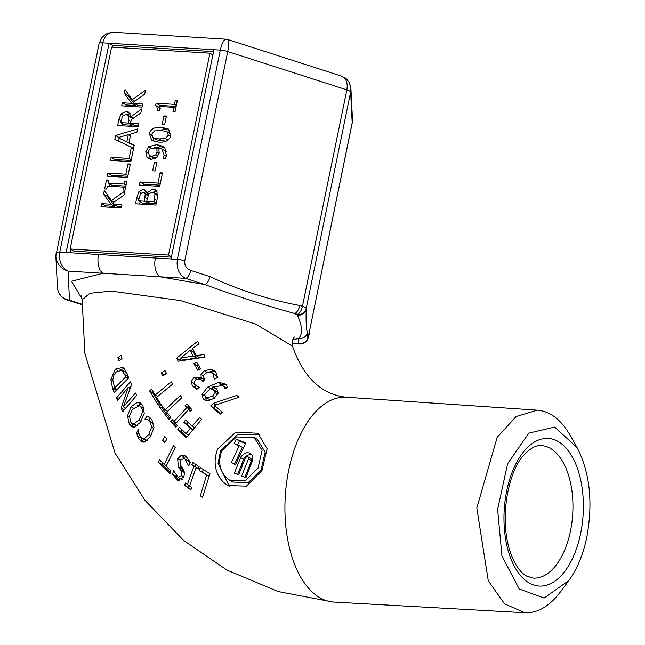 <?xml version="1.0" encoding="UTF-8"?>
<svg xmlns="http://www.w3.org/2000/svg" width="645" height="645" viewBox="0 0 645 645"><rect width="100%" height="100%" fill="white"/><g stroke="black" fill="none" stroke-linecap="round" stroke-linejoin="round"><path stroke-width="0.97" d="M229.386 486.394L218.058 463.553L220.558 450.863L237.731 434.375L259.403 434.222M229.797 480.283L232.91 482.073L248.252 482.581L261.056 469.891L265.151 452.145L257.444 439.43L254.332 437.641L236.425 436.915L221.799 450.791C217.986 461.312 219.445 470.221 226.161 477.51L229.797 480.283L245.189 480.807L258.04 468.149L262.096 450.379L254.332 437.641M217.542 449.13L235.691 432.206L257.879 433.238L267.111 448.686L262.015 470.447L246.511 486.12L227.774 485.564L223.275 482.129C214.882 473.091 212.971 462.094 217.542 449.13M237.199 445.171L239.472 441.019L245.624 443.429M234.417 464.4L242.343 447.187L234.159 443.429L236.417 439.269M239.311 445.445L231.402 462.659L235.675 464.327L245.882 442.962L236.417 439.261L239.472 441.019M248.446 459.055L248.656 458.031L247.954 456.781L246.89 456.644L245.527 457.732L238.65 474.809L234.361 473.132L241.133 456.45L244.528 453.354L247.132 452.629L249.607 452.984L251.477 454.265L252.598 456.192L252.888 459.385L245.947 477.655L241.641 475.978L248.446 459.055L251.453 460.78L250.969 458.514M244.705 477.735L251.453 460.78M237.416 474.897L244.092 458.272L247.527 455.104L251.623 454.435M536.535 410.115L346.542 397.239A102.62 54.857 93.5 0 0 292.298 455.789A102.62 54.857 93.5 0 0 332.917 602.011A102.62 54.857 93.5 0 0 333.812 602.075A102.62 54.857 93.5 0 0 334.328 602.099M81.302 295.853L82.173 299.756L89.905 293.273L111.263 291.097L180.608 300.586L255.678 324.08L292.475 346.172M238.956 397.223L214.535 405.471L222.275 412.171L220.147 414.179L210.617 405.939L213.35 403.383L236.836 395.385L238.94 397.223M197.87 370.335L193.871 363.667L196.701 362.208M196.709 362.216L200.708 368.884L197.862 370.327M165.007 370.52L166.523 373.479L162.742 376.011L161.21 373.044L165.007 370.52M213.189 373.826L210.06 372.044L205.763 373.124L203.199 376.019L204.884 379.889L202.441 381.389L200.442 379.316L195.846 379.639L194.185 382.025L195 384.452L197.378 386.355L199.821 387.314L196.862 389.322L192.484 385.944L191.122 381.671L193.911 377.591L200.41 377.164L204.255 379.437L200.982 377.559M197.08 386.194L199.458 387.556L197.08 386.194M201.192 377.422L201.006 374.342L204.336 370.754L210.705 369.359L213.721 370.294L215.89 372.262L217.623 377.47L214.261 379.244L213.205 373.826L216.688 375.833L211.745 372.536M161.032 404.496L165.096 409.93L180.269 395.49L181.882 397.642L166.7 412.082L170.788 417.533M170.78 417.525L168.909 419.564L159.17 406.527L161.024 404.488M128.678 377.897L114.149 392.483M114.141 392.483L112.456 387.919L110.892 379.526L115.262 369.174L123.13 367.311L126.96 373.286L128.653 377.889M170.699 421.491L172.223 419.629L173.908 421.54L186.776 407.567L185.083 405.657L186.865 403.931L192 409.752M192.017 409.76L190.235 411.478L188.542 409.567L175.674 423.539L177.367 425.45L175.843 427.321L170.715 421.499L173.755 423.249L174.739 422.015M128.194 387.379L117.527 400.376L116.447 398.038L130.29 381.832L131.596 384.646M131.628 384.646L123.364 406.858L135.515 393.023L136.627 395.377M136.659 395.377L122.8 411.583L121.091 407.995L128.226 387.379L130 388.395M186.341 437.802L177.794 429.506L179.439 427.232L186.091 433.682L190.202 428.353L183.825 422.169L185.623 419.976L191.992 426.16L199.7 417.46L201.595 419.298L186.332 437.794M202.586 497.247L200.345 495.868L206.634 474.938L199.168 470.334L202.337 472.156L203.36 469.455M199.144 470.342L200.2 467.649M200.224 467.649L209.956 473.624L202.595 497.239M121.01 355.25L121.986 358.564L118.849 360.966L117.874 357.653L121.01 355.25M199.152 466.851L198.152 469.109L196.096 467.657L189.525 485.975L191.589 487.435L190.928 489.886L184.688 485.451L185.341 483.008L187.389 484.459L193.952 466.142L191.904 464.69L192.911 462.425M192.936 462.425L199.184 466.851M133.652 427.321L132.846 426.127L129.306 424.088L127.5 415.848L131.04 406.729L137.57 402.174L140.271 402.794L142.908 405.592M142.876 405.584L144.262 413.614L140.263 422.41L134.225 427.272M134.208 427.28L131.79 426.805L129.298 424.096M177.665 458.772L181.237 455.297L185.018 455.765L186.228 456.62M186.203 456.62L190.412 462.417L188.671 466.029L185.115 459.208M190.057 463.134L188.3 461.022L184.22 458.563L180.011 460.03L180.374 464.948L182.712 468.23L184.454 472.285M184.478 472.269L183.914 477.179L177.504 480.251L172.449 474.333L173.666 470.665L177.956 477.268L181.656 475.744L180.987 470.576L184.309 472.487L181.624 468.722L180.165 464.618M180.963 470.584L178.294 466.835L177.689 458.764L179.971 460.07M138.804 433.198L140.489 437.213L143.021 438.906L144.23 438.818L148.834 434.407L151.575 427.2L150.325 421.774L153.486 423.588L148.31 419.911M150.301 421.774L148.302 419.927L144.915 419.073L147.044 416.146L149.39 417.299L151.906 419.701L153.921 427.401M148.874 416.976L149.39 417.299M153.953 427.401L150.495 436.705L144.625 442.075L141.537 441.623L139.32 439.479L137.506 436.068L136.555 432.714L138.401 429.699M138.425 429.691L138.828 433.19M158.477 462.457L159.476 459.804L164.225 464.44L173.408 445.679L175.303 447.525L166.128 466.287L170.965 470.971L169.966 473.624L158.485 462.449L162.016 464.473L162.572 462.836M164.822 436.633L166.974 439.019L164.604 442.809L162.451 440.422L164.822 436.633M149.616 390.991L151.599 389.12L155.179 395.006L171.199 381.824L172.618 384.162L156.582 397.336M156.598 397.344L160.178 403.238L158.186 405.1L149.632 390.991L152.672 392.74L153.389 392.055M216.865 389.112L218.195 392.821L214.342 398.239L208.069 400.755L205.707 400.481L203.231 398.949L201.95 394.248L207.924 386.936L218.478 382.453L224.629 383.541L227.903 387.081L224.976 388.87L223.831 386.573L222.509 385.517L212.552 387.065L215.503 388.016L216.873 389.12M205.11 357.072L178.133 361.224L176.666 358.144L197.572 341.294L198.862 343.954L192.621 348.381L196.056 355.572L203.941 354.565L205.094 357.064M196.056 355.572L199.442 357.515L204.997 356.854M180.213 360.813L179.802 359.95L181.253 358.644M190.896 350.638L192.952 349.074M183.664 360.031L196.282 357.959L193.5 352.146L190.162 350.227L180.487 358.201L183.664 360.031M180.487 358.201L192.944 356.04L196.282 357.959M192.944 356.04L190.162 350.227M176.657 358.144L179.802 359.95M206.36 400.755L205.11 396.062M211.375 388.693L213.285 387.484M219.937 384.767L226.29 384.791M215.083 392.7L214.1 390.314L210.504 388.483L204.771 394.49L205.36 397.231L206.134 397.86L212.399 396.328L215.083 392.7L217.817 394.272M218.139 393.224L216.156 391.241L212.85 389.346M206.134 397.86L211.012 400.102M212.552 387.065L216.946 389.201M226.556 387.895L222.509 385.517M159.444 403.907L152.672 392.74M155.179 395.006L157.606 396.401M162.476 440.414L165.128 441.938M170.345 472.591L162.016 464.473M164.241 464.432L166.37 465.658M143.383 442.188L140.9 437.729M137.514 436.068L141.037 438.092M136.563 432.714L139.038 434.133M144.246 438.81L147.334 440.583M141.876 438.503L146.939 440.898M147.181 416.202L150.438 418.049M148.689 420.129L150.229 417.96M182.737 458.063L184.422 457.112L186.631 456.991M177.956 477.268L182.446 479.654M179.213 480.856L176.69 477.687L176.141 475.696M188.3 461.022L184.22 458.563M172.457 474.325L175.956 476.341M127.5 415.848L129.443 416.96M137.377 405.382L141.779 404.028M138.796 419.943C142.472 414.058 143.279 409.914 141.215 407.511L139.562 405.761L132.459 409.172L129.516 416.081L130.596 421.919L132.217 423.692L134.144 423.942L138.796 419.943L141.078 421.258M132.217 423.692L136.917 425.998M132.846 426.127L131.572 423.209M144.214 409.075L139.562 405.761M197.048 468.181L195.096 466.504L196.072 464.231M191.033 489.474L188.219 487.483L188.824 484.992M184.688 485.451L188.219 487.483M187.397 484.451L189.598 485.717M193.984 466.133L197.144 467.956M191.936 464.682L195.096 466.504M196.12 467.649L198.257 468.875M117.914 357.653L120.905 359.37M208.94 476.212L202.337 472.156M206.658 474.938L208.932 476.244M200.345 495.86L202.611 497.158M186.091 433.682L188.38 434.996M190.202 428.353L192.516 429.683M193.218 430.086L186.848 423.902L188.09 422.37M183.825 422.169L186.848 423.902M191.992 426.151L194.322 427.49M186.84 437.084L180.834 431.255L181.963 429.675M177.794 429.506L180.834 431.255M129.306 388L130.927 386.242M125.001 408.519L125.17 407.898M116.463 398.03L118.39 399.142M121.099 407.987L124.114 409.72M123.364 406.858L125.38 408.019M188.534 409.559L190.839 410.889M173.916 421.54L176.23 422.87M189.162 409.922L189.799 409.301L188.106 407.39L189.082 406.447M186.768 407.559L189.799 409.301M176.569 426.434L173.755 423.249M185.075 405.649L188.106 407.39M116.076 390.169L115.495 388.516M120.099 369.722L124.469 368.48M122.01 370.157L116.221 371.955L113.98 375.011L112.778 379.8L114.641 388.024L125.856 376.809L122.01 370.157L125.178 371.98M127.476 374.689L125.283 372.036L122.139 370.23M125.283 372.036L122.058 370.182M114.641 388.024L116.842 389.29M125.856 376.809L128.299 378.212M169.869 418.516L162.209 408.277L163.112 407.277M159.17 406.527L162.209 408.277M165.096 409.93L167.45 411.284M217.502 377.527L216.688 375.833M209.173 372.036L211.705 371.407L215.301 371.56M198.426 378.768L203.038 378.736M196.999 389.225L195.62 387.742L194.314 383.162M201.014 374.342L203.288 375.648M191.122 381.671L194.266 383.485M161.21 373.044L164.233 374.777L166.434 373.302M199.523 369.472L197.168 365.562L198.362 364.965M193.871 363.667L197.168 365.562M213.342 403.383L216.002 404.907M210.617 405.939L213.761 407.745L215.406 406.221M220.655 413.703L213.761 407.745M175.311 100.265L177.391 100.394L175.077 111.658L172.997 111.529L173.852 107.336L160.21 106.49L159.347 110.682L157.485 110.569L156.751 105.99L155.622 105.619L156.114 103.224L174.464 104.361L175.311 100.265L177.19 101.346M174.464 104.361L176.351 105.441M176.158 106.401L159.887 105.393L159.444 107.538M156.114 103.224L159.887 105.393M173.852 107.336L175.738 108.416M163.919 115.915L166.394 116.068L164.604 124.808L162.129 124.654L163.919 115.915L166.168 117.205M156.783 147.842L149.793 148.995L148.044 151.825L149.479 155.671L151.873 156.292L155.743 154.937L157.058 152.043L156.783 147.842L159.13 149.189M149.479 155.671L153.252 157.84L155.614 158.46M146.673 156.953L145.818 151.672L148.705 146.657L156.759 144.617L163.008 146.294L164.789 147.689L166.434 155.695L165.62 158.299L162.992 158.13L164.161 155.139L161.855 148.955L158.743 147.979L159.178 152.873L157.058 157.251L151.341 159.444L148.519 158.638L146.673 156.953L150.616 159.363M161.855 148.955L166.7 151.93M164.644 147.536L160.532 146.786L154.357 147.665M149.422 155.63L150.446 159.122M154.445 162.097L156.92 162.25L155.123 170.99L152.647 170.836L154.445 162.097L156.687 163.387M160.089 172.787L162.492 172.941L159.75 186.316L139.385 185.059L140.013 181.995L157.969 183.099L160.089 172.787L162.266 174.045M157.969 183.099L160.153 184.357M159.984 185.163L143.787 184.164L143.545 185.317M140.013 181.995L143.787 184.164M138.481 200.845L144.44 201.216L145.206 194.153L144.383 193.097L142.843 192.702L140.473 193.75L138.481 200.845L142.255 203.014L148.213 203.385L148.423 202.345M144.44 201.216L148.213 203.385M146.697 201.353L154.228 201.821L154.953 194.04L153.792 192.573L152.325 192.194L148.769 193.863L146.697 201.353L150.47 203.522L156.146 203.876M154.228 201.821L156.316 203.022M154.953 194.04L157.67 195.596M157.686 194.814L153.792 192.573M146.915 192.992L152.865 188.985L155.098 189.606L156.977 191.662L157.267 198.41L155.905 205.029L135.539 203.772L136.796 197.652L138.869 191.646L143.117 189.477L144.811 189.969L146.81 192.984L148.681 194.008M156.703 191.154L152.905 192.258M146.81 192.984L148.656 194.048M138.869 191.646L141.271 193.024M146.351 191.646L143.513 192.791M140.159 201.812L139.707 204.03M132.16 99.677L145.512 90.252L144.69 94.234L133.483 102.095L134.547 103.523L142.682 104.022L142.053 107.094L121.687 105.836L122.316 102.765L131.677 103.345L124.259 93.299L125.025 89.558L132.16 99.677L134.781 101.184M128.291 94.194L128.032 95.468L135.45 105.514L126.089 104.933L125.848 106.094M124.259 93.299L128.032 95.468M131.677 103.345L135.45 105.514M122.316 102.765L126.089 104.933M142.287 105.933L138.32 105.691L134.547 103.523M111.456 200.539L124.808 191.113L123.985 195.096L112.778 202.957L113.842 204.384L121.978 204.884L121.349 207.956L100.983 206.698L101.612 203.627L110.972 204.207L103.555 194.161L104.321 190.412L111.456 200.539L114.076 202.046M107.586 195.056L107.328 196.33L114.745 206.376L105.385 205.795L105.143 206.956M103.555 194.161L107.328 196.33M110.972 204.207L114.745 206.376M101.612 203.627L105.385 205.795M121.583 206.795L117.616 206.553L113.842 204.384M124.751 181.108L126.831 181.237L125.001 190.178L122.921 190.049L123.517 187.115L107.312 186.107L106.707 189.049L104.627 188.921L106.465 179.971L108.545 180.1L107.941 183.043L124.154 184.043L124.751 181.108L126.638 182.188M124.154 184.043L126.033 185.123M125.84 186.083L111.714 185.212L107.941 183.043M106.465 179.971L108.352 181.06M109.835 184.123L109.4 186.236M123.517 187.115L125.404 188.195M127.952 163.903L130.363 164.056L127.613 177.431L107.247 176.174L107.876 173.11L125.831 174.215L127.952 163.903L130.137 165.16M125.831 174.215L128.016 175.472M127.847 176.278L111.649 175.279L111.416 176.432M107.876 173.11L111.649 175.279M117.962 137.651L126.823 141.795L128.282 134.668L117.962 137.651L130.637 143.746M126.823 141.795L130.596 143.964M128.282 134.668L130.379 135.869M133.402 148.253L114.818 139.296L115.592 135.515L137.562 128.984L136.893 132.225L130.766 133.966L128.96 142.779L134.225 145.23L130.854 161.645L110.489 160.379L111.117 157.316L129.073 158.42L131.193 148.116L133.579 148.35M134.144 145.609L128.96 142.779M130.701 134.313L128.702 134.91M115.592 135.515L118.857 137.393M119.22 138.377L118.656 141.142M131.193 148.116L133.378 149.366M129.073 158.42L131.258 159.678M131.096 160.484L114.891 159.484L114.657 160.637M111.117 157.316L114.891 159.484M120.615 122.615L128.274 123.09L128.823 120.397L128.629 116.156L127.613 115.157L125.694 114.649L122.687 115.939L120.615 122.615L124.388 124.783L132.048 125.259L132.257 124.219M128.274 123.09L132.048 125.259M132.62 118.745L131.387 117.326L127.613 115.157M128.629 116.156L132.402 118.325M131.129 116.592L141.674 108.924L140.86 112.915L131.258 119.712L130.532 123.227L138.635 123.727L138.006 126.799L117.64 125.541L118.865 119.591L121.139 113.778L126.138 111.432L128.557 112.109L131.129 116.592L133.628 118.035M130.121 113.617L126.194 114.697M122.268 123.566L121.808 125.799M138.248 125.638L134.305 125.396L130.532 123.227M160.903 130.467L154.502 130.927L151.696 134.184L153.139 137.756L159.178 138.949L165.475 138.538L168.385 135.216L166.934 131.677L160.903 130.467M156.872 139.909L166.023 141.207M153.115 137.748L156.912 139.925L153.115 137.748M170.836 133.918L167.087 131.765M170.788 133.886L166.934 131.677M149.438 134.039C150.446 129.048 154.486 126.815 161.548 127.323L168.216 128.911L170.643 135.353C169.659 140.368 165.62 142.609 158.533 142.094L151.849 140.505L149.438 134.039L151.591 135.281M169.748 130.169L165.322 129.492L157.807 130.403M153.018 137.683L154.099 141.416M111.593 47.117L70.152 248.994L168.498 255.073L209.931 53.196L111.593 47.117M70.152 248.994L73.925 251.163L171.36 257.194M168.498 255.073L171.449 256.775M209.931 53.196L212.882 54.898M99.104 43.57A7.546 1.637 11.6 0 1 99.112 43.481A7.546 1.637 11.6 0 1 102.732 42.828L213.955 49.705L170.998 258.976L66.137 252.485L109.094 43.223L112.867 45.392L112.504 47.174M70.974 249.47L70.305 252.743M213.56 51.616L112.867 45.392M577.065 447.557L570.196 435.399C561.15 419.701 550.217 411.292 537.406 410.156L516.161 416.501L497.182 437.31L476.816 508.034L488.273 580.75L504.503 603.857L524.82 612.734C537.68 613.258 549.572 606.276 560.513 591.796L568.826 580.573L544.074 598.068L519.177 588.95L501.923 555.942L497.626 509.373L507.623 463.715L528.836 433.109L554.652 427.087L577.065 447.557C589.877 472.398 593.134 502.237 586.829 537.059C583.128 554.692 577.13 569.196 568.826 580.573M66.137 252.485L59.775 252.098A7.546 1.637 -168.4 0 0 56.155 252.751A7.546 1.637 -168.4 0 0 56.147 252.84L55.873 256.476C56.728 263.869 60.783 268.739 68.031 271.094C61.404 267.449 58.655 261.12 59.775 252.098L102.732 42.828C104.522 35.91 108.263 32.387 113.939 32.274L114.359 32.306M226.137 39.216L226 39.208C223.759 39.611 221.864 43.247 220.316 50.1L177.359 259.371C176.246 268.393 178.996 274.722 185.615 278.366A7.546 3.322 -72.2 0 0 190.727 270.408L187.639 268.651L185.889 266.595L184.849 264.16L184.76 260.79A7.546 1.637 -168.4 0 0 177.359 259.371L170.998 258.976M213.955 49.705L220.316 50.1A7.546 1.637 11.6 0 1 227.717 51.527C229.064 44.497 229.136 40.514 227.935 39.563L227.854 39.538M341.108 75.997L341.415 76.086C346.163 78.126 347.986 82.721 346.865 89.873A7.546 1.637 11.6 0 1 350.638 92.041L350.896 88.147L349.566 83.205M350.912 88.462L352.493 119.833L352.202 123.114A7.546 1.637 11.6 0 1 352.194 123.203A7.546 1.637 11.6 0 1 352.17 123.292M66.822 299.836L69.499 300.223C62.428 298.885 58.413 294.741 57.453 287.807L55.873 256.476M184.76 260.79L227.717 51.527L346.865 89.873L302.432 306.351A7.546 3.322 107.8 0 1 297.321 314.317A7.546 7.353 -2.9 0 0 306.198 308.528L350.638 92.041L352.202 123.114L309.245 332.385L307.665 337.658A7.546 7.353 177.1 0 1 298.788 343.446L300.014 344.019M82.068 304.271L69.499 300.223L68.031 271.094L103.071 273.262A15.093 8.071 -86.5 0 1 98.492 254.493L155.356 258.008A15.093 8.071 -86.5 0 0 159.936 276.778L185.615 278.366L204.844 284.55A7.546 3.322 -72.2 0 0 209.947 276.592L190.727 270.408M82.157 298.958L71.506 281.244L103.079 273.262L159.936 276.778L204.852 284.55M204.844 284.55C236.82 296.265 266.748 305.899 294.652 313.454L297.321 314.317L297.361 315.01C302.481 326.443 302.876 334.255 298.538 338.432A7.546 7.353 -2.9 0 0 307.415 332.643C306.222 328.748 305.827 320.936 306.238 309.221L306.198 308.528A7.546 1.637 -168.4 0 0 302.432 306.351L299.756 305.496C269.029 299.78 239.093 290.145 209.947 276.592M294.652 313.454A7.546 3.322 -72.2 0 0 299.756 305.496M294.668 313.454L297.361 315.01A7.546 7.353 -2.9 0 0 306.238 309.221M240.553 457.523L243.568 459.256M203.223 398.949L206.061 400.577M201.95 394.248L204.65 395.796M207.924 386.936L210.665 388.516M218.494 382.461L221.953 384.452M214.1 390.314L217.405 392.216M212.399 396.328L214.93 397.788M223.831 386.573L226.347 388.024M139.32 439.479L142.851 441.511M148.834 434.407L151.099 435.714M151.575 427.2L153.824 428.49M176.512 479.566L178.48 480.694M181.656 475.744L183.954 477.066M178.318 466.819L181.624 468.722M181.261 455.289L184.422 457.112M131.04 406.729L133.354 408.059M137.57 402.174L140.731 403.988M134.144 423.942L137.256 425.732M125.114 374.785L128.153 376.527M112.464 387.911L115.995 389.943M110.892 379.526L112.778 380.615M115.262 369.174L117.793 370.625M201.909 380.663L202.788 381.171M210.705 369.359L214.196 371.367M204.352 370.762L207.247 372.431M193.911 377.591L196.677 379.179M192.484 385.944L195.62 387.742M570.503 530.94A66.403 35.499 -86.5 0 1 533.213 578.122L526.554 576.025C519.959 572.389 514.396 564.02 509.881 550.911C498.512 515.468 509.663 468.318 524.587 454.403C530.787 447.928 536.39 444.986 541.405 445.574A66.403 35.499 -86.5 0 1 570.503 530.94M151.873 156.292L155.63 158.452M155.743 154.937L157.904 156.179M157.058 152.043L159.097 153.22M164.161 155.139L166.281 156.356M156.759 144.617L160.532 146.786M148.705 146.657L151.309 148.156M145.818 151.672L147.931 152.881M145.157 197.733L147.205 198.91M145.206 194.153L147.931 195.725M154.736 199.329L156.832 200.539M152.865 188.985L156.638 191.154M143.117 189.477L146.084 191.186M136.796 197.652L138.893 198.862M128.823 120.397L130.87 121.574M126.138 111.432L129.911 113.601M121.139 113.778L123.55 115.165M118.865 119.591L120.986 120.809M159.178 138.949L162.951 141.118M165.475 138.538L168.039 140.013M168.385 135.216L170.385 136.369M161.548 127.323L165.322 129.492M580.645 533.504A73.941 39.53 93.5 0 0 558.191 441.527A73.941 39.53 93.5 0 0 506.704 490.982A73.941 39.53 93.5 0 0 529.158 582.959A73.941 39.53 93.5 0 0 580.645 533.504M352.42 121.736L309.237 332.473A7.546 1.637 -168.4 0 0 309.245 332.385M298.538 338.432L298.788 343.446L292.072 343.035M292.757 339.834L298.53 338.432M307.665 337.658L307.415 332.643M247.922 456.765L250.937 458.498M332.917 602.011L278.116 591.529L226.83 570.043L183.446 540.26L144.972 500.302L115.068 453.08L84.858 353.379L82.157 299.796M348.155 397.393C322.242 395.337 303.65 378.155 292.378 345.833M203.699 381.187L200.442 379.316M156.751 105.99L160.524 108.158M148.156 195.266L144.383 193.097M524.82 612.75L333.812 602.075M113.794 32.266L108.11 33.072L105.401 34.419L101.87 37.612L99.112 43.465M225.992 39.208L227.927 39.571M341.528 76.118L346.494 78.988L349.139 82.375L350.88 88.147M341.415 76.086L227.911 39.555M226.056 39.208L113.939 32.274M55.865 255.968L99.112 43.481M58.8 292.782L61.275 296.394L64.766 298.998L67.241 299.957M309.237 332.473C308.874 339.851 305.754 343.696 299.877 344.011L292.064 343.535M82.06 304.738L66.943 299.869M292.403 345.897C292.225 340.367 292.999 337.408 294.709 337.021"/></g></svg>
